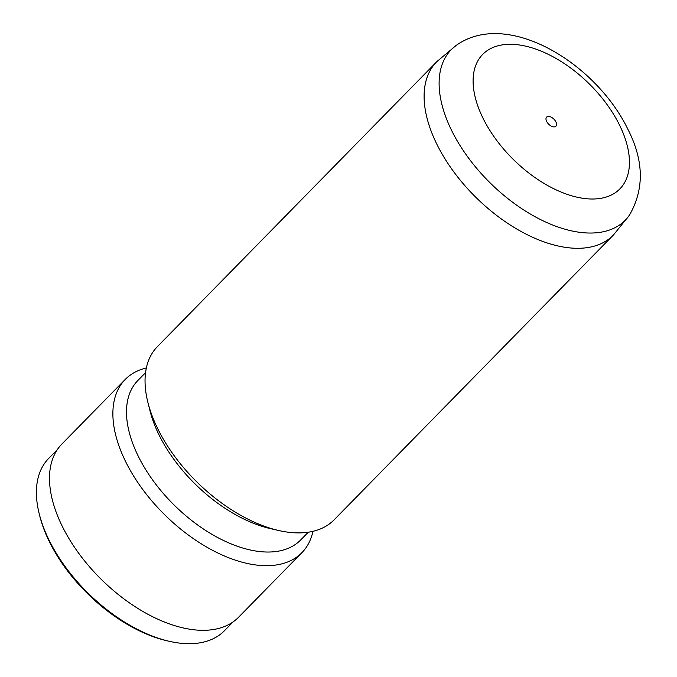 <?xml version="1.0" encoding="UTF-8"?>
<svg xmlns="http://www.w3.org/2000/svg" width="677" height="677" viewBox="0 0 677 677"><rect width="100%" height="100%" fill="white"/><g stroke="black" fill="none" stroke-linecap="round" stroke-linejoin="round"><path stroke-width="1.02" d="M555.919 121.919A6.508 3.63 44.4 0 0 551.273 117.189A6.508 3.63 44.4 0 0 546.627 117.096A6.508 3.63 44.4 0 0 546.635 121.395A6.508 3.63 44.4 0 0 551.29 126.125A6.508 3.63 44.4 0 0 555.927 126.218A6.508 3.63 44.4 0 0 555.919 121.919M629.39 215.227L613.811 234.564A123.713 69.003 -135.6 0 1 613.125 235.291A123.713 69.003 -135.6 0 1 524.92 233.523A123.713 69.003 -135.6 0 1 436.589 143.685A123.713 69.003 -135.6 0 1 436.462 62.056A123.713 69.003 -135.6 0 1 437.173 61.345L456.205 45.401A121.826 67.954 -135.6 0 0 451.407 130.018A121.826 67.954 -135.6 0 0 543.123 220.846A121.826 67.954 -135.6 0 0 629.39 215.227C644.377 189.34 643.929 160.779 628.028 129.552C596.268 63.435 507.454 8.691 456.205 45.401M613.125 235.291L334.066 519.877A123.713 69.003 -135.6 0 1 278.679 530.506A123.713 69.003 -135.6 0 1 157.521 428.262A123.713 69.003 -135.6 0 1 147.848 402.214A123.713 69.003 -135.6 0 1 157.394 346.632L436.462 62.056M278.679 530.506L270.402 528.619A113.948 63.553 -135.6 0 1 158.807 434.448A113.948 63.553 -135.6 0 1 149.905 410.448L147.848 402.214M308.272 532.224L300.596 540.043A113.948 63.553 -135.6 0 1 219.365 538.427A113.948 63.553 -135.6 0 1 137.998 455.672A113.948 63.553 -135.6 0 1 137.88 380.482L145.555 372.663M312.943 531.335A123.713 69.003 -135.6 0 1 301.9 552.669A123.713 69.003 -135.6 0 1 213.695 550.909A123.713 69.003 -135.6 0 1 125.363 461.062A123.713 69.003 -135.6 0 1 125.237 379.433A123.713 69.003 -135.6 0 1 146.35 367.975M301.9 552.669L238.516 617.306A123.713 69.003 -135.6 0 1 150.319 615.545A123.713 69.003 -135.6 0 1 61.979 525.699A123.713 69.003 -135.6 0 1 61.852 444.07L125.237 379.433M233.1 621.901L224.434 630.744A123.062 68.639 -135.6 0 1 169.343 641.322A123.062 68.639 -135.6 0 1 48.82 539.62A123.062 68.639 -135.6 0 1 39.198 513.699A123.062 68.639 -135.6 0 1 48.693 458.414L57.367 449.57M169.343 641.322L167.134 640.814A120.455 67.184 -135.6 0 1 49.167 541.27A120.455 67.184 -135.6 0 1 39.748 515.899L39.198 513.699M482.803 117.79A96.041 53.568 44.4 0 0 588.965 198.92A96.041 53.568 44.4 0 0 619.751 125.533A96.041 53.568 44.4 0 0 513.598 44.394A96.041 53.568 44.4 0 0 482.803 117.79"/></g></svg>
